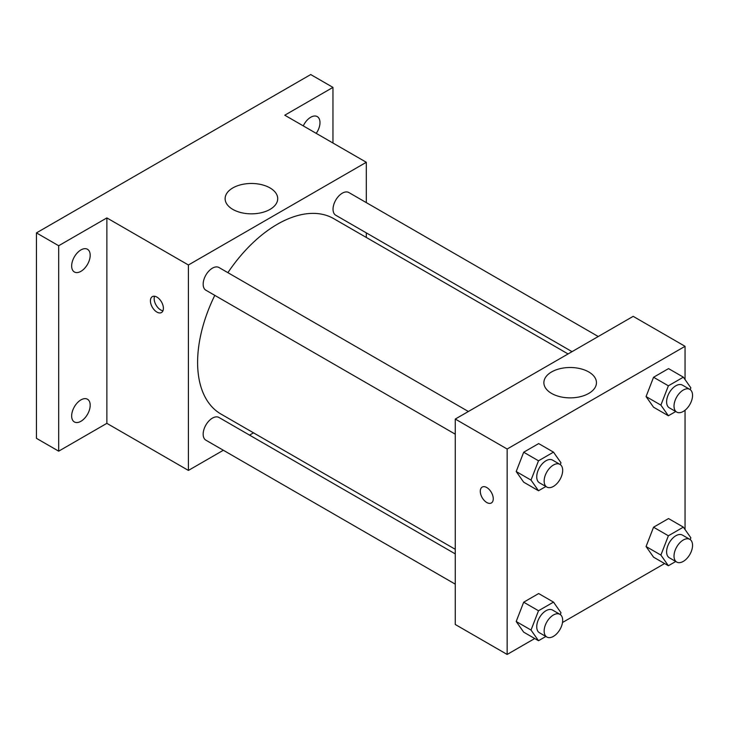 <?xml version="1.0" encoding="UTF-8"?>
<svg xmlns="http://www.w3.org/2000/svg" width="729" height="729" viewBox="0 0 729 729"><rect width="100%" height="100%" fill="white"/><g stroke="black" fill="none" stroke-linecap="round" stroke-linejoin="round"><path stroke-width="1.09" d="M223.338 450.258L188.41 470.424L106.871 423.349L58.685 451.169L36.45 438.329L36.45 232.897L310.718 74.549L332.962 87.389L332.962 143.021M253.519 432.835L249.546 435.122M80.928 421.289A13.104 7.563 -60 0 1 74.376 421.945A13.104 7.563 -60 0 1 72.362 411.438A13.104 7.563 -60 0 1 80.928 399.893A13.104 7.563 -60 0 1 87.48 399.246A13.104 7.563 -60 0 1 89.485 409.744A13.104 7.563 -60 0 1 80.928 421.289M80.928 271.334A13.104 7.563 -60 0 1 74.376 271.981A13.104 7.563 -60 0 1 72.362 261.483A13.104 7.563 -60 0 1 80.928 249.929A13.104 7.563 -60 0 1 87.48 249.282A13.104 7.563 -60 0 1 89.485 259.779A13.104 7.563 -60 0 1 80.928 271.334M106.871 423.349L106.871 217.916L58.685 245.737L36.45 232.897M58.685 451.169L58.685 245.737M188.41 470.424L188.41 264.992L106.871 217.916M188.41 264.992L366.313 162.285L284.775 115.209L332.962 87.389M232.824 209.396A26.29 15.181 180 0 1 225.124 198.662A26.29 15.181 180 0 1 251.423 183.48A26.29 15.181 180 0 1 277.713 198.662A26.29 15.181 180 0 1 261.483 212.686A26.29 15.181 180 0 1 232.824 209.396M303.273 125.889A13.104 7.563 -60 0 1 310.718 117.26A13.104 7.563 -60 0 1 317.27 116.613A13.104 7.563 -60 0 1 316.24 133.371M214.791 295.363A112.795 65.127 120 0 0 197.605 362.404A112.795 65.127 120 0 0 220.96 414.045L455.27 549.311M568.064 353.939L333.764 218.664A112.795 65.127 120 0 0 227.895 272.664M366.313 162.285L366.313 202.616M366.313 232.879L366.313 237.463M598.245 336.516L348.854 192.538A13.104 7.563 120 0 0 338.757 196.046A13.104 7.563 120 0 0 333.035 209.232A13.104 7.563 120 0 0 335.75 215.228L572.037 351.651M455.27 553.894L218.982 417.48A13.104 7.563 120 0 0 208.886 420.988A13.104 7.563 120 0 0 203.163 434.174A13.104 7.563 120 0 0 205.879 440.17L455.27 584.157M455.27 434.192L205.879 290.215A13.104 7.563 -60 0 1 205.879 275.079A13.104 7.563 -60 0 1 218.982 267.516L468.373 411.502M163.396 308.331A9.176 5.294 60 0 1 161.492 312.531A9.176 5.294 60 0 1 152.325 307.237A9.176 5.294 60 0 1 152.325 296.639A9.176 5.294 60 0 1 159.396 299.1A9.176 5.294 60 0 1 163.396 308.331M162.968 310.764A9.176 5.294 60 0 1 156.061 305.077A9.176 5.294 60 0 1 154.584 296.247M534.731 638.531L507.156 654.451L455.27 624.489L455.27 419.066L633.173 316.35L685.06 346.311L685.06 379.59M664.602 563.553L562.506 622.493M653.558 407.21L646.067 396.558L653.558 377.257L668.539 368.61L653.558 377.257L646.067 396.558L653.558 407.21L668.384 415.767L660.893 405.114L668.384 385.814L683.365 377.166L690.846 387.819L690.163 389.605M523.686 632.152L516.196 621.5L523.686 602.2L538.667 593.552L523.686 602.2L516.196 621.5L523.686 632.152L538.512 640.718L531.022 630.056L538.512 610.756L553.493 602.108L560.984 612.761L560.291 614.547M685.06 410.217L685.06 529.546M507.156 654.451L507.156 449.018L685.06 346.311M653.558 557.175L646.067 546.522L653.558 527.213L668.539 518.565L653.558 527.213L646.067 546.522L653.558 557.175L668.384 565.731L660.893 555.079L668.384 535.779L683.365 527.131L690.846 537.783L690.163 539.569M523.686 482.188L516.196 471.535L523.686 452.235L538.667 443.587L523.686 452.235L516.196 471.535L523.686 482.188L538.512 490.754L531.022 480.092L538.512 460.792L553.493 452.144L560.984 462.797L560.291 464.583M507.156 449.018L455.27 419.066M551.571 393.423A26.29 15.181 180 0 1 543.87 382.689A26.29 15.181 180 0 1 570.169 367.507A26.29 15.181 180 0 1 596.459 382.689A26.29 15.181 180 0 1 580.229 396.713A26.29 15.181 180 0 1 551.571 393.423M493.26 498.773A9.176 5.294 60 0 1 491.355 502.974A9.176 5.294 60 0 1 482.188 497.679A9.176 5.294 60 0 1 482.188 487.081A9.176 5.294 60 0 1 489.25 489.542A9.176 5.294 60 0 1 493.26 498.773M491.355 502.974A9.176 5.294 60 0 1 482.188 497.67A9.176 5.294 60 0 1 482.188 487.081M545.866 486.507L538.512 490.754M559.963 464.382L552.555 460.099A13.104 7.563 120 0 0 542.458 463.608A13.104 7.563 120 0 0 536.735 476.802A13.104 7.563 120 0 0 539.451 482.798L546.859 487.072A13.104 7.563 120 0 0 559.963 479.509A13.104 7.563 120 0 0 559.963 464.382A13.104 7.563 120 0 0 549.866 467.89A13.104 7.563 120 0 0 544.144 481.076A13.104 7.563 120 0 0 546.859 487.072M531.022 480.092L516.196 471.535M538.512 460.792L523.686 452.235M553.493 452.144L538.667 443.587M675.737 411.521L668.384 415.767M689.834 389.395L682.426 385.122A13.104 7.563 120 0 0 672.329 388.63A13.104 7.563 120 0 0 666.607 401.816A13.104 7.563 120 0 0 669.322 407.821L676.731 412.095A13.104 7.563 120 0 0 689.834 404.531A13.104 7.563 120 0 0 689.834 389.395A13.104 7.563 120 0 0 679.738 392.913A13.104 7.563 120 0 0 674.015 406.099A13.104 7.563 120 0 0 676.731 412.095M660.893 405.114L646.067 396.558M668.384 385.814L653.558 377.257M683.365 377.166L668.539 368.61M545.866 636.463L538.512 640.718M559.963 614.347L552.555 610.064A13.104 7.563 120 0 0 542.458 613.572A13.104 7.563 120 0 0 536.735 626.758A13.104 7.563 120 0 0 539.451 632.763L546.859 637.037A13.104 7.563 120 0 0 559.963 629.473A13.104 7.563 120 0 0 559.963 614.347A13.104 7.563 120 0 0 549.866 617.855A13.104 7.563 120 0 0 544.144 631.041A13.104 7.563 120 0 0 546.859 637.037M531.022 630.056L516.196 621.5M538.512 610.756L523.686 602.2M553.493 602.108L538.667 593.552M675.737 561.485L668.384 565.731M689.834 539.36L682.426 535.086A13.104 7.563 120 0 0 672.329 538.594A13.104 7.563 120 0 0 666.607 551.78A13.104 7.563 120 0 0 669.322 557.776L676.731 562.059A13.104 7.563 120 0 0 689.834 554.496A13.104 7.563 120 0 0 689.834 539.36A13.104 7.563 120 0 0 679.738 542.877A13.104 7.563 120 0 0 674.015 556.063A13.104 7.563 120 0 0 676.731 562.059M660.893 555.079L646.067 546.522M668.384 535.779L653.558 527.213M683.365 527.131L668.539 518.565"/></g></svg>
